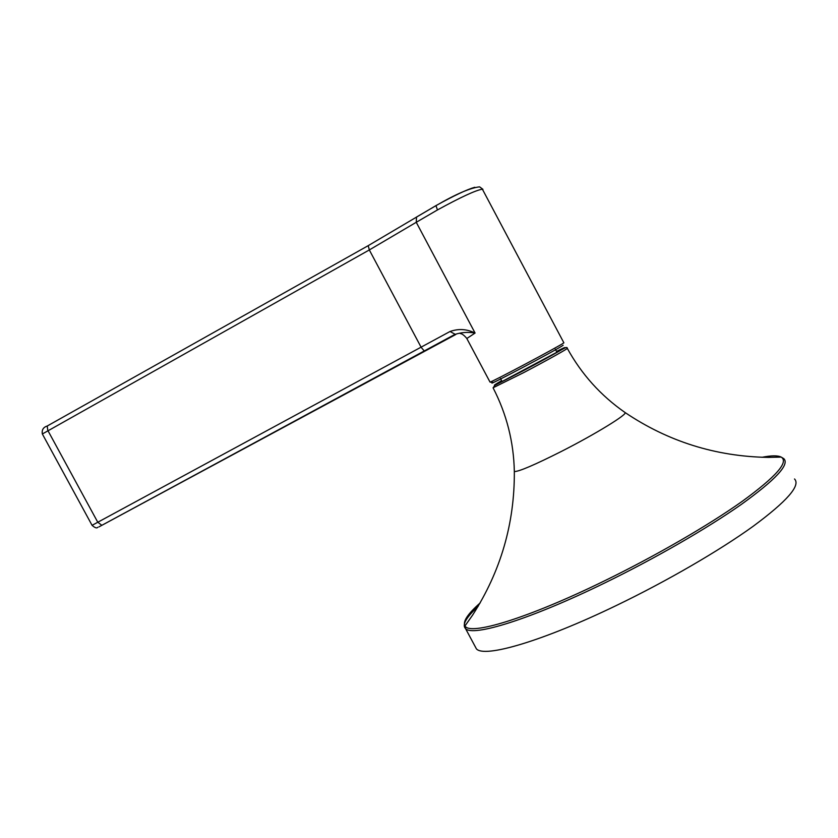 <?xml version="1.0" encoding="UTF-8"?>
<svg xmlns="http://www.w3.org/2000/svg" width="838" height="838" viewBox="0 0 838 838"><rect width="100%" height="100%" fill="white"/><g stroke="black" fill="none" stroke-linecap="round" stroke-linejoin="round"><path stroke-width="1.26" d="M474.916 646.067L476.403 648.842C484.144 658.123 542.05 641.458 616.433 605.455C666.859 581.153 719.234 550.734 753.1 526.327C787.018 501.229 800.824 485.453 794.529 478.98M489.979 382.002L490.021 382.076C490.45 382.872 560.046 345.885 563.88 342.826L482.374 189.179C475.638 190.299 460.67 197.223 437.467 209.94L416.256 222.29L475.073 333.042L466.818 338.51M424.405 351.122L421.21 347.414L369.317 249.944L42.35 433.979L92.075 525.332L450.037 331.492C458.533 328.486 466.881 329.009 475.073 333.042C467.855 331.848 461.047 332.34 454.646 334.53L98.915 526.893L455.663 334.561L450.037 331.492M437.467 209.94L435.97 205.656L416.517 217.052L416.256 222.29L369.317 249.944L368.228 245.628M98.978 526.861L455.725 334.519M101.618 525.164L97.711 522.126L47.766 430.334L47.232 426.008L368.05 245.754L435.949 205.624M480.216 602.889C467.667 613.971 462.597 621.639 464.996 625.913C469.594 635.843 527.437 618.517 603.779 581.195C654.991 556.264 708.361 525.395 742.227 501.334C776.082 476.654 789.071 461.906 781.184 457.077C777.758 455.369 771.358 455.443 761.972 457.297M768.31 457.391L780.147 457.129M514.312 470.328L514.333 471.564C518.963 471.616 534.675 464.891 561.46 451.389C595.787 433.937 628.573 413.721 624.991 412.474C668.064 441.511 715.725 456.49 767.985 457.391L781.184 457.077L783.844 458.69C789.784 464.482 775.653 479.692 741.473 504.308C707.356 528.296 654.866 558.558 604.512 583.059C530.224 619.345 472.81 636.985 465.561 628.626C461.906 624.855 466.085 617.459 478.1 606.44M476.403 648.842L465.561 628.626L464.996 625.913L472.601 615.113C500.747 571.275 514.658 523.425 514.333 471.564C513.736 442.024 506.665 414.129 493.111 387.889L494.766 385.396L563.901 348.503C566.205 347.215 567.326 347.152 567.263 348.304C569.61 347.707 546.931 360.392 523.907 372.501L493.079 387.785M501.616 380.661C487.213 389.062 494.451 385.742 523.321 370.7C555.259 353.887 577.958 340.637 556.505 351.436M563.136 345.256C558.317 349.006 482.06 389.261 493.006 382.296M482.929 189.315L479.608 186.853C470.485 187.806 455.935 194.07 435.97 205.656L436.074 205.551C454.206 195.537 467.101 189.451 474.748 187.283M42.35 433.979C41.659 429.915 43.283 427.265 47.232 426.008L47.577 425.788M624.991 412.474C600.762 395.588 581.53 374.23 567.316 348.399M502.14 381.636L500.485 378.525M466.745 338.374L490.021 382.076L492.367 382.484M460.313 333.555C462.01 333.681 464.158 335.294 466.745 338.363M97.795 527.28C96.862 528.506 94.956 527.856 92.075 525.332M557.029 352.41L555.332 349.237"/></g></svg>
